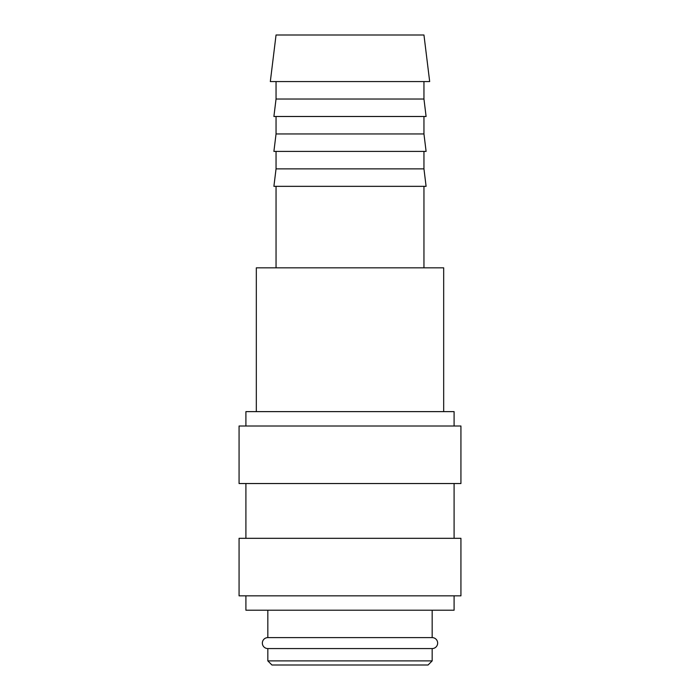 <?xml version="1.0" encoding="UTF-8"?>
<svg xmlns="http://www.w3.org/2000/svg" width="700" height="700" viewBox="0 0 700 700"><rect width="100%" height="100%" fill="white"/><g stroke="black" fill="none" stroke-linecap="round" stroke-linejoin="round"><path stroke-width="1.05" d="M267.829 610.216L267.829 637.613A5.478 5.478 0 0 0 262.351 643.09A5.478 5.478 0 0 0 267.829 648.567L267.829 660.887L271.933 665L428.067 665L432.171 660.887L432.171 648.567L267.829 648.567M432.171 648.567A5.478 5.478 0 0 0 437.649 643.09A5.478 5.478 0 0 0 432.171 637.613L432.171 610.216M454.09 426.011L454.09 411.626L245.91 411.626L245.91 426.011M460.933 483.534L460.933 426.011L239.068 426.011L239.068 483.534L460.933 483.534M454.09 538.317L454.09 483.534M245.91 483.534L245.91 538.317M460.933 595.84L460.933 538.317L239.068 538.317L239.068 595.84L460.933 595.84M245.91 595.84L245.91 610.216L454.09 610.216L454.09 595.84M429.678 81.567L423.955 35L276.045 35L270.322 81.567L429.678 81.567M276.045 81.567L276.045 99.024L273.901 116.489L426.099 116.489L423.955 99.024L423.955 81.567M276.045 116.489L276.045 133.954L273.901 151.41L426.099 151.41L423.955 133.954L423.955 116.489M276.045 151.41L276.045 168.875L273.901 186.34L426.099 186.34L423.955 168.875L423.955 151.41M423.955 267.829L423.955 186.34M276.045 186.34L276.045 267.829M443.678 411.626L443.678 267.829L256.322 267.829L256.322 411.626M267.829 637.613L432.171 637.613M267.829 660.887L432.171 660.887M276.045 168.875L423.955 168.875M276.045 133.954L423.955 133.954M276.045 99.024L423.955 99.024"/></g></svg>
